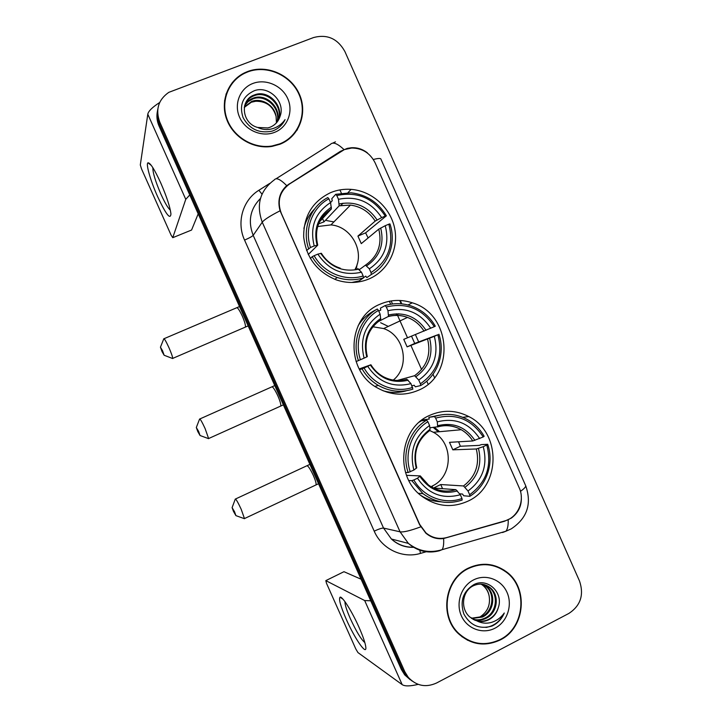 <?xml version="1.0" encoding="UTF-8"?>
<svg xmlns="http://www.w3.org/2000/svg" width="722" height="722" viewBox="0 0 722 722"><rect width="100%" height="100%" fill="white"/><g stroke="black" fill="none" stroke-linecap="round" stroke-linejoin="round"><path stroke-width="1.08" d="M380.341 304.097C347.029 316.85 344.728 370.359 377.101 387.768C390.773 395.385 404.6 396.188 418.57 390.196C455.645 375.088 451.033 313.944 412.28 302.807C401.414 299.269 390.764 299.702 380.341 304.097M429.734 415.34C399.374 427.965 394.266 476.195 421.567 496.023C436.241 506.654 451.674 508.369 467.865 501.194C501.068 486.583 501.429 432.397 468.777 416.558C455.934 409.988 442.92 409.582 429.734 415.34M330.802 192.548C312.626 201.239 303.583 216.004 303.673 236.825C306.155 257.637 317.066 271.995 336.38 279.919C347.634 283.638 358.554 283.295 369.141 278.882C388.057 270.759 398.914 249.018 394.654 228.351C390.503 207.665 371.866 190.906 351.063 189.372C344.024 188.866 337.264 189.922 330.802 192.548M344.349 149.598L289.54 183.984C279.667 191.384 276.896 201.122 281.246 213.198L419.699 524.434L425.926 532.881C432.144 537.962 439.084 539.524 446.719 537.565L504.768 520.923C517.936 517.539 525.255 500.545 519.181 487.756L375.151 162.91C370.215 153.127 362.408 148.163 351.74 148.019L344.349 149.598M434.536 377.687L433.01 374.249M418.679 341.957L415.43 334.647M401.775 303.881L400.268 300.487M247.628 71.523L244.46 72.886C227.872 80.882 219.939 101.612 226.78 119.581C233.459 137.613 253.621 149.463 272.059 146.395L279.946 144.238C299.088 136.801 308.041 113.381 299.341 94.149C290.921 74.808 266.815 64.132 247.628 71.523M228.937 88.346L225.959 94.329M468.343 568.124C444.824 578.891 439.048 615.884 458.371 633.618C471.06 644.863 485.022 646.966 500.256 639.927C525.354 627.932 528.739 587.555 506.23 571.653C494.335 563.205 481.709 562.023 468.343 568.124M467.26 640.089L473.19 642.084M503.703 569.875L505.815 571.544M521.239 495.752C522.06 505.165 518.748 512.62 511.293 518.107L504.498 521.257L443.615 538.522C437.153 539.388 431.269 537.637 425.953 533.251L419.626 524.795L280.082 210.788C277.32 200.68 279.531 192.296 286.724 185.644L340.36 151.358L347.264 148.371L351.452 147.73C357.372 147.459 362.697 149.174 367.426 152.893M157.45 111.152C156.385 116.197 156.918 121.17 159.048 126.052L401.306 669.375L403.057 670.567L406.477 676.099L412.127 681.063L406.477 676.099L403.057 670.567L159.409 124.103L403.057 670.567L404.834 671.767L408.273 677.335C416.341 685.954 425.772 687.849 436.539 683.012L568.945 613.393C580.641 605.614 584.161 594.811 579.504 580.984L344.899 51.542C337.697 38.636 327.265 33.97 313.592 37.535L168.777 92.362C158.298 99.753 155.302 109.681 159.779 122.126L404.834 671.767M157.811 109.103C156.737 114.184 157.27 119.184 159.409 124.103C157.27 119.184 156.737 114.184 157.811 109.103M232.313 82.534L237.628 77.768M497.981 567.339L492.214 565.082M296.995 130.312L299.684 124.265M401.306 669.375L404.699 674.88L410.313 679.808M339.927 189.913L341.335 193.081M389.366 301.264L390.683 304.242M428.119 384.194L426.747 381.126M421.594 369.511L410.908 345.45M407.47 337.679L396.838 313.745M392.506 303.971L391.162 300.948M279.775 143.858C298.727 136.503 307.59 113.327 298.98 94.293C290.65 75.151 266.779 64.583 247.79 71.893L244.713 73.229C228.269 81.117 220.39 101.658 227.159 119.464C233.784 137.324 253.774 149.057 272.032 145.988L279.775 143.858M244.334 106.991L251.779 101.378C261.653 97.632 274.459 105.096 276.093 116.504C273.142 106.242 266.364 101.161 255.732 101.26L251.292 102.235L251.635 101.432M244.262 107.425L251.292 102.235M244.722 105.277C246.698 101.883 249.46 99.537 253.016 98.21L253.16 98.156C266.337 92.687 282.23 108.471 277.086 122.081M244.614 105.701L248.106 101.631L252.817 98.968C265.777 93.589 281.535 108.878 276.824 122.406M257.673 127.46L267.844 127.938L270.082 127.234C275.019 125.177 278.322 121.621 279.974 116.576C285.993 101.901 268.81 85.331 254.487 90.647C242.845 95.936 239.045 104.916 243.07 117.596C249.496 129.148 259.126 133.678 271.95 131.178L273.214 130.727C278.629 128.516 282.582 124.807 285.082 119.599C281.715 124.355 277.23 127.469 271.616 128.94C266.788 130.086 262.14 129.59 257.673 127.46C241.699 123.435 239.469 99.582 254.424 94.934L254.568 94.88C268.566 89.059 284.991 106.865 278.078 120.691M245.146 104.04C247.059 100.033 250.038 97.271 254.072 95.755L254.216 95.71C268.006 89.97 284.306 107.271 277.844 121.052M252.926 83.445C239.966 88.255 233.648 104.13 239.596 117.253C245.354 130.438 261.851 137.478 274.649 132.325C287.536 127.37 293.619 111.603 287.744 98.634C282.067 85.593 265.804 78.445 252.926 83.445M276.093 116.504L276.427 122.857M226.356 94.447L224.506 101.008M285.082 119.599L284.206 121.296M157.622 196.619C150.645 181.168 145.555 163.551 148.01 162.793C150.329 162.793 154.58 169.517 160.762 182.964C166.701 196.673 170.094 206.997 170.943 213.947C170.383 220.111 165.943 214.335 157.622 196.619M152.883 167.73L152.874 167.793C152.73 172.567 155.41 181.348 160.907 194.128C164.932 202.981 168.064 208.288 170.32 210.066M159.679 102.497C152.369 107.217 148.407 111.116 147.793 114.202L140.303 164.968L141.566 168.984L171.141 235.228L172.757 237.682L191.574 230.038L198.198 213.847M189.769 194.949L185.762 199.335L172.757 237.682M492.151 565.488L486.023 564.261M500.093 639.566C524.93 627.698 528.287 587.744 506.032 572.004C494.245 563.62 481.745 562.447 468.506 568.494C445.23 579.152 439.517 615.785 458.66 633.329C471.213 644.448 485.022 646.524 500.093 639.566M483.117 584.36L486.772 586.661C496.348 594.125 493.992 611.886 482.422 617.048L471.719 618.51M482.675 584.288L485.915 586.39C495.463 593.836 493.126 611.561 481.574 616.714L471.349 618.249M477.116 621.001C481.195 622.021 485.139 621.57 488.956 619.657C493.631 617.102 496.727 613.159 498.234 607.816C503.92 592.572 487.44 577.456 474.011 584.531C463.1 591.273 459.715 601.092 463.858 613.998C470.266 625.532 479.625 629.557 491.926 626.073L493.117 625.496C498.252 622.743 501.971 618.573 504.272 612.996C500.942 617.752 496.519 620.929 490.996 622.517C486.249 623.754 481.619 623.248 477.116 621.001L469.805 617.003C460.022 608.7 462.261 591.264 472.874 586.002C479.101 583.042 484.895 583.629 490.247 587.762C499.895 595.289 497.521 613.213 485.852 618.42C481.917 620.324 477.729 620.676 473.289 619.467M484.435 584.667L489.372 587.482C499.001 594.991 496.637 612.879 484.985 618.077C481.213 619.909 477.179 620.297 472.883 619.241M498.234 607.816C496.483 613.168 493.225 617.048 488.469 619.467C484.02 621.588 479.372 621.786 474.516 620.072M473.578 579.901C461.286 586.002 455.501 602.888 461.367 615.83C467.053 628.871 482.901 634.611 495.03 628.167C507.25 621.913 512.81 605.162 507.015 592.374C501.402 579.486 485.789 573.602 473.578 579.901M481.339 584.134L483.37 585.578C486.429 588.186 488.352 591.652 489.137 595.957C488.262 591.67 486.213 588.168 482.982 585.461L481.096 584.125M489.137 595.957C490.581 605.045 487.476 612.066 479.85 617.021M461.881 636.669L467.459 639.728M504.272 612.996C500.364 621.182 494.263 625.992 485.978 627.445M162.035 351.605L164.138 355.251L162.549 350.73L160.437 347.201L162.035 351.605M163.704 338.853C164.165 338.14 165.898 341.037 168.894 347.535C171.34 353.13 172.612 356.749 172.711 358.401L172.125 358.32M306.561 250.507L310.496 247.484C304.133 228.928 312.319 207.494 328.88 198.794L330.559 202.566C315.09 212.728 309.639 227.177 314.205 245.922L317.644 245.272L308.24 254.523M319.53 221.798L331.398 208.893L330.559 202.566M330.568 202.593L332.255 200.716L331.795 198.703L335.712 194.317L336.804 195.536C357.264 191.204 373.409 198.054 385.25 216.095L381.649 217.602C371.027 201.709 356.632 195.608 338.483 199.308L339.141 205.842L324.016 221.862L318.601 223.874M333.889 221.916L326.534 220.553M385.25 216.095L386.369 215.824L365.63 232.836L357.922 236.085L375.196 221.094L381.649 217.602M368.103 237.971L365.63 232.836M371.316 274.513C388.481 265.173 396.568 242.935 389.943 223.883L388.833 224.181C394.194 244.929 388.255 261.066 371.018 272.582L371.316 274.513L366.83 277.591L365.747 276.129L363.446 277.726M358.635 281.066L357.065 282.158M351.722 282.492L359.105 280.921L363.473 277.898L363.157 275.966C345.324 281.742 323.691 272.898 314.142 255.687L312.193 256.698C318.095 266.743 326.443 273.674 337.255 277.492C346.082 280.38 354.827 280.515 363.473 277.898M314.557 209.001C309.251 214.443 305.695 220.932 303.89 228.468M312.193 256.698L310.334 258.476M328.88 198.794L327.797 197.566C310.406 206.591 301.805 229.091 308.547 248.494M371.018 272.582L369.348 268.819C384.537 258.494 389.835 244.117 385.241 225.697L388.833 224.181M314.142 255.687L317.851 254.126C328.763 270.19 343.311 276.219 361.487 272.203L363.157 275.966M314.205 245.922L310.496 247.484M385.241 225.697L378.77 229.145L361.271 243.63L357.922 236.085M359.33 269.658L365.476 265.145L369.348 268.819M340.261 268.178C332.273 265.579 325.974 260.615 321.362 253.296L317.851 254.126M361.487 272.203L357.652 268.494M353.78 282.437L354.24 282.112M386.369 215.824C378.193 202.259 366.406 194.579 350.982 192.792L335.712 194.317M338.483 199.308L336.804 195.536M355.233 269.044C364.971 251.427 351.262 226.464 330.947 224.903L317.662 226.528M324.016 221.862L322.057 217.439M357.255 263.9L356.226 268.846M197.792 431.575L200.057 435.51L198.586 431.332L196.312 427.514L197.792 431.575M199.507 419.103C200.039 418.489 201.898 421.621 205.084 428.498L208.613 438.543L208.044 438.462M359.231 368.933L370.783 364.8L367.742 366.334C378.59 382.272 393.003 388.039 410.971 383.626L412.876 389.131C401.035 392.885 389.528 391.649 378.373 385.431C371.532 381.378 366.099 375.846 362.065 368.843L359.655 369.7M379.628 320.469L380.756 319.738L380.133 314.187C364.863 324.729 359.52 339.376 364.105 358.148L356.081 361.587M388.292 326.398L380.629 322.725M378.779 311.128L380.801 310.036L380.404 308.168L385.124 305.596L386.297 306.985C406.522 302.211 422.523 308.772 434.301 326.678L435.321 326.2C429.671 316.471 421.648 309.729 411.269 305.975C402.542 303.041 393.824 302.915 385.124 305.596M434.301 326.678L403.76 339.34L407.109 346.867L414.717 343.437L411.549 336.208M414.717 343.437L437.875 334.737C443.254 355.513 437.433 371.866 420.412 383.815L420.628 385.566C437.586 375.819 445.51 353.275 438.886 334.241M420.628 385.566L415.34 386.83L414.202 385.241L411.937 385.801M382.994 390.728C390.891 393.021 398.715 393.021 406.477 390.728M360.431 359.791C354.078 341.253 362.11 319.521 378.463 310.424L377.299 309.025L372.705 311.543C366.713 315 361.857 319.72 358.148 325.694M377.299 309.025C360.125 318.465 351.686 341.28 358.428 360.666M362.065 368.843L364.078 367.976C373.581 385.106 395.015 393.562 412.641 387.38M420.412 383.815L418.742 380.061C433.742 369.366 438.931 354.791 434.319 336.344L437.875 334.737M364.078 367.976L367.742 366.334M378.463 310.424L380.133 314.187M434.319 336.344L407.109 346.867M397.199 380.467L414.572 375.702L418.742 380.061M410.971 383.626L406.847 379.24C398.661 381.523 390.719 380.62 383.03 376.541C378.048 373.707 374.014 369.79 370.909 364.772M364.105 358.148L367.308 356.632C363.707 340.928 368.184 328.627 380.756 319.738M363.762 318.465L361.659 319.602M430.745 328.275C420.168 312.5 405.908 306.651 387.967 310.74L386.297 306.985M387.967 310.74L388.499 316.389L378.102 321.696M393.255 380.088C410.439 366.568 404.582 335.423 383.644 328.573L372.895 326.768M233.468 511.384L235.904 515.625L234.551 511.763L232.105 507.629L233.468 511.384M235.201 499.137C235.832 498.649 237.827 502.034 241.202 509.29L244.469 518.577L243.919 518.504M413.859 479.949L411.793 480.681L423.011 493.695C435.167 502.566 448.209 504.687 462.143 500.057L461.99 498.487C444.562 505.057 423.327 496.989 413.859 479.949L417.478 478.217C428.272 494.038 442.55 499.543 460.32 494.732L455.898 489.669L433.534 488.009L440.736 484.534L463.533 485.96L468 490.996C482.801 479.922 487.892 465.148 483.262 446.683L486.781 444.996C492.169 465.789 486.466 482.368 469.661 494.732L469.805 496.312C486.547 486.15 494.317 463.307 487.702 444.292L486.781 444.996M406.522 475.329L420.303 475.906L417.478 478.217M429.545 430.619L430.041 429.319L429.572 425.493C414.491 436.413 409.257 451.268 413.859 470.058L408.174 472.531L405.538 472.45M439.581 431.702L434.4 427.298M421.946 420.014L429.22 419.049L428.877 417.316L434.391 416.558L435.637 418.119C455.636 412.903 471.493 419.184 483.217 436.963L484.137 436.278C479.977 429.003 474.309 423.381 467.152 419.401C456.584 413.85 445.664 412.903 434.391 416.558M483.217 436.963L472.757 440.971L449.49 442.333L452.82 449.833L460.356 446.241L458.596 441.801M460.356 446.241L479.327 445.375L481.366 444.599L487.702 444.292M469.805 496.312L463.723 495.77L462.531 494.056L459.607 493.803M420.845 495.445C427.063 499.362 433.769 501.483 440.971 501.817M410.231 471.791C403.878 453.263 411.748 431.233 427.902 421.738L426.666 420.177L421.269 420.872L419.41 422.063M411.793 480.681L408.814 480.509M426.666 420.177C409.699 430.023 401.432 453.154 408.174 472.531M469.661 494.732L468 490.996M460.32 494.732L461.99 498.487M427.902 421.738L429.572 425.493M483.262 446.683L476.303 448.976L452.82 449.833M413.859 470.058L416.747 467.838C413.101 452.152 417.515 439.653 429.987 430.321M439.166 415.231L428.877 417.316M479.697 438.633C469.183 422.975 455.05 417.388 437.306 421.865L435.637 418.119M437.306 421.865L437.64 426.783L429.852 427.785M431.909 486.159C453.046 477.016 453.858 442.848 433.335 432.27L429.689 430.52M442.577 488.677L440.736 484.534M432.658 486.204L430.736 487.54M346.289 619.368C340.576 606.218 338.51 598.827 340.08 597.175C342.201 595.948 351.993 611.399 359.033 627.337C363.13 636.633 365.386 643.293 365.828 647.318C366.794 656.099 354.637 638.41 346.289 619.368M344.972 601.697C344.809 604.467 346.614 610.135 350.369 618.7C356.316 631.533 361.144 639.502 364.845 642.598M370.729 600.812L364.673 600.542L325.821 580.623L326.524 583.367L355.784 648.916L357.941 652.571L402.181 684.636L364.673 600.542M418.155 684.366C410.177 686.306 404.852 686.396 402.181 684.636M343.97 571.698L325.821 580.623L343.97 571.698L361.099 579.215M279.64 198.288L279.197 198.929M332.68 143.127L335.459 141.846M276.066 178.767L330.324 144.472C332.788 141.638 337.309 143.317 343.898 149.499M520.454 491.348C524.695 488.37 526.365 486.33 525.472 485.229L381.008 159.318C380.891 158.118 378.328 158.181 373.328 159.508M420.682 526.87C410.313 530.715 403.436 532.367 400.069 531.825L262.248 222.195C264.243 219.632 270.19 215.833 280.082 210.788M443.615 538.522C443.931 544.009 443.425 547.718 442.099 549.677L439.319 550.787C427.839 553.729 417.524 551.265 408.372 543.395L400.069 531.825L383.544 528.08L391.396 539.018C397.903 544.776 405.412 547.502 413.923 547.177M260.462 198.451C250.191 208.875 247.763 221.176 253.187 235.345L262.248 222.195C255.949 204.669 259.983 190.554 274.351 179.85C276.273 177.341 280.398 179.273 286.724 185.644M508.216 519.858C508.342 525.399 507.566 529.199 505.896 531.248L502.548 532.52M426.142 551.77L420.457 553.404C402.56 558.9 381.848 549.036 374.204 531.148L244.559 240.092C236.311 222.313 242.782 200.066 258.873 190.274L269.685 183.433M159.779 122.126L159.048 126.052M439.319 550.787L438.714 550.633M244.559 240.092C249.162 238.116 252.041 236.536 253.187 235.345L383.544 528.08C381.839 528.008 378.725 529.027 374.204 531.148M258.873 190.274L262.014 194.173M419.834 550.263L420.457 553.404M430.547 536.347L431.007 536.22M281.869 192.214L281.255 192.612M504.498 521.257L503.893 521.176M289.134 183.893L288.674 184.561M340.36 151.358L339.818 152.044M350.36 189.326L350.603 189.868M399.69 300.46L401.179 303.818M185.762 199.335L147.793 114.202M244.848 327.328L245.435 327.075C245.706 325.288 244.659 321.633 242.294 316.11C239.289 309.729 237.339 306.985 236.428 307.87L164.056 338.699M331.272 209.1C324.71 213.089 320.207 218.784 317.752 226.203M366.749 265.795C379.871 256.68 384.519 244.09 380.684 228.017M320.712 253.332C330.324 267.194 343.058 272.474 358.906 269.162M331.389 207.205C318.041 216.185 313.276 228.838 317.075 245.164M365.476 265.145C377.922 256.427 382.353 244.433 378.77 229.145M377.11 219.957C367.715 206.212 355.107 200.878 339.277 203.938M375.196 221.094C369.303 211.916 361.063 206.582 350.477 205.075L339.141 205.842M280.226 406.278L280.777 406.026C281.057 404.428 280.091 401.044 277.862 395.882C274.676 389.14 272.573 386.171 271.571 386.992L199.841 418.959M380.539 320.008C376.072 322.815 372.525 326.543 369.89 331.208M415.971 376.658C428.931 367.218 433.489 354.457 429.635 338.365M370.377 365.052C379.934 378.806 392.551 383.86 408.228 380.205M380.783 318.42C367.606 327.734 362.931 340.558 366.758 356.912M414.572 375.702C426.855 366.686 431.205 354.52 427.604 339.205M426.07 330.315C416.729 316.687 404.23 311.57 388.58 314.972M424.049 331.181C420.005 324.71 414.491 320.117 407.497 317.418C401.152 315.099 394.753 314.819 388.31 316.57M387.209 392.245L387.84 391.865M315.55 485.13L316.074 484.886C316.353 483.451 315.451 480.329 313.366 475.5C309.982 468.379 307.734 465.176 306.624 465.889L235.516 498.992M420.357 475.988L428.444 484.976C436.963 490.987 446.115 492.548 455.898 489.669M465.058 487.215C477.856 477.45 482.314 464.517 478.46 448.398M419.906 476.457C429.409 490.112 441.909 494.931 457.405 490.933M430.041 429.319C417.036 438.967 412.452 451.972 416.296 468.334M463.533 485.96C475.654 476.637 479.913 464.309 476.303 448.976M474.896 440.375C465.609 426.846 453.226 421.955 437.749 425.7M472.757 440.971C469.823 436.223 465.997 432.469 461.259 429.725C453.669 425.538 445.745 424.608 437.478 426.946M438.326 431.819L433.245 427.424M425.926 532.881L425.42 532.773M348.022 192.648L351.063 189.372M462.721 417.316L468.777 416.558M407.975 304.982L412.28 302.807M413.616 547.33C405.105 547.583 397.696 544.812 391.396 539.018L408.372 543.395C418.598 551.31 429.843 553.395 442.099 549.677L505.896 531.248L511.221 528.874C527.168 518.279 532.006 503.911 525.715 485.771M408.273 677.335L404.699 674.88M252.664 99.022L253.016 98.21M254.072 95.755L254.424 94.934M271.779 146.44L272.032 145.988M151.358 165.482L148.01 162.793M485.924 586.39L486.781 586.661M489.372 587.482L490.247 587.762M457.586 632.824L458.66 633.329M239.523 306.543L237.024 307.617M164.138 355.251L172.684 358.536M248.151 325.902L172.711 358.401M340.874 205.454L343.022 203.198M334.827 279.351L337.255 277.492M317.734 245.128C314.169 229.452 318.727 217.367 331.398 208.893M339.223 205.725L350.477 205.075L330.947 224.903M160.51 347.038L163.704 339.033M274.757 385.566L272.14 386.739M200.057 435.51L208.586 438.66M283.367 404.871L208.613 438.543M395.367 315.451L398.77 313.772M374.908 386.378L378.373 385.431M388.499 316.389C394.925 314.711 401.252 315.054 407.497 317.418L383.644 328.573M196.375 427.352L199.498 419.283M309.9 464.372L307.148 465.645M235.904 515.625L244.442 518.694M318.528 483.74L244.469 518.577M418.363 493.261L423.011 493.695M437.64 426.783C445.97 424.491 453.84 425.475 461.259 429.725L433.335 432.27M232.159 507.485L235.201 499.308M343.031 599.233L340.08 597.175"/></g></svg>
